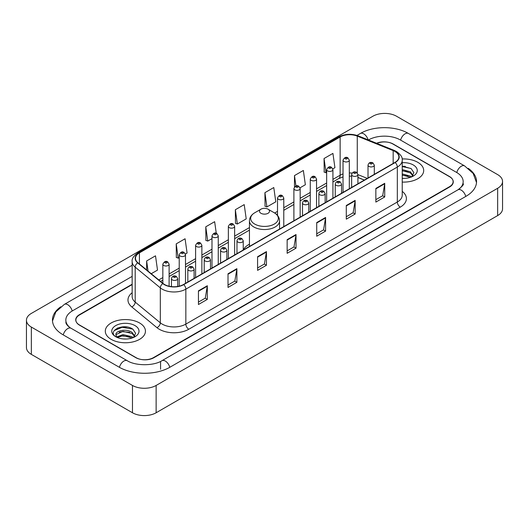 <?xml version="1.0" encoding="UTF-8"?>
<svg xmlns="http://www.w3.org/2000/svg" width="529" height="529" viewBox="0 0 529 529"><rect width="100%" height="100%" fill="white"/><g stroke="black" fill="none" stroke-linecap="round" stroke-linejoin="round"><path stroke-width="0.79" d="M249.443 244.186A22.165 12.795 0 0 0 243.241 249.953M364.322 180.098L357.908 177.506M132.157 284.569L79.548 314.947A12.544 7.241 0 0 0 75.872 320.065A12.544 7.241 0 0 0 79.548 325.19L135.728 357.624A12.544 7.241 0 0 0 153.47 357.624L449.452 186.737A12.544 7.241 0 0 0 453.128 181.619A12.544 7.241 0 0 0 449.452 176.494L393.272 144.06A12.544 7.241 0 0 0 376.873 143.385M458.993 189.17A22.582 13.04 0 0 0 463.166 181.619A22.582 13.04 0 0 0 456.547 172.401L400.367 139.967A22.582 13.04 0 0 0 368.435 139.967L368.422 139.973M132.157 276.376L72.453 310.847A22.582 13.04 0 0 0 65.834 320.065A22.582 13.04 0 0 0 70.007 327.616M132.475 385.449A16.73 9.654 0 0 0 156.128 385.449L497.65 188.278A16.73 9.654 0 0 0 502.55 181.447A16.73 9.654 0 0 0 497.65 174.616L396.525 116.235A16.73 9.654 0 0 0 372.872 116.235L31.35 313.413A16.73 9.654 0 0 0 26.45 320.237A16.73 9.654 0 0 0 31.35 327.067L132.475 385.449L132.475 412.765A16.73 9.654 0 0 0 156.128 412.765L497.65 215.587A16.73 9.654 0 0 0 502.55 208.763L502.55 181.447M26.45 320.237L26.45 347.553A16.73 9.654 0 0 0 31.35 354.384L132.475 412.765M60.769 306.787A35.965 20.763 0 0 0 52.457 320.065A35.965 20.763 0 0 0 62.991 334.751L119.17 367.186A35.965 20.763 0 0 0 170.027 367.186L466.009 196.299A35.965 20.763 0 0 0 476.543 181.619A35.965 20.763 0 0 0 468.231 168.341M364.349 180.085L357.908 177.479M127.053 327.021A16.73 9.654 0 0 0 117.259 328.185M405.293 166.377A16.73 9.654 0 0 0 402.225 166.364M417.817 162.33A20.069 11.592 0 0 0 402.126 158.965A20.069 11.592 0 0 1 417.817 162.33A20.069 11.592 0 0 1 423.696 170.523A20.069 11.592 0 0 0 417.817 162.33M139.57 322.968A20.069 11.592 0 0 0 117.696 320.455A20.069 11.592 0 0 0 105.304 331.161A20.069 11.592 0 0 0 111.183 339.36A20.069 11.592 0 0 0 133.057 341.873A20.069 11.592 0 0 0 145.449 331.161A20.069 11.592 0 0 0 139.57 322.968A20.069 11.592 0 0 0 117.696 320.455A20.069 11.592 0 0 0 105.304 331.161A20.069 11.592 0 0 0 111.183 339.36A20.069 11.592 0 0 0 133.057 341.873A20.069 11.592 0 0 0 145.449 331.161A20.069 11.592 0 0 0 139.57 322.968M394.958 151.486A13.384 7.723 180 0 1 398.879 156.948A13.384 7.723 180 0 1 394.958 162.41L183.484 284.509A13.384 7.723 180 0 1 163.058 283.478L137.924 262.754A13.384 7.723 180 0 1 135.503 258.317A13.384 7.723 180 0 1 139.425 252.855L340.14 136.978A13.384 7.723 180 0 1 357.273 136.112L393.173 150.62A13.384 7.723 180 0 1 394.958 151.486M395.196 151.347A13.714 7.922 0 0 0 393.364 150.461L357.465 135.953A13.714 7.922 0 0 0 339.902 136.839L139.187 252.723A13.714 7.922 0 0 0 137.652 262.86L162.787 283.584A13.714 7.922 0 0 0 183.715 284.642L395.196 162.548A13.714 7.922 0 0 0 395.196 151.347M198.441 290.857L198.441 304.512L207.315 299.394L207.315 285.739L198.441 290.857M198.441 302.092L205.278 298.144L207.275 286.189A3.346 1.931 -120 0 0 207.315 285.739M205.212 298.184L207.315 299.394M228.012 273.784L228.012 287.445L236.88 282.321L236.88 268.666L228.012 273.784M228.012 285.019L234.843 281.078L236.847 269.116A3.346 1.931 -120 0 0 236.88 268.666M234.783 281.111L236.88 282.321M257.583 256.717L257.583 270.372L266.451 265.254L266.451 251.592L257.583 256.717M257.583 267.952L264.414 264.004L266.418 252.049A3.346 1.931 -120 0 0 266.451 251.592M264.355 264.037L266.451 265.254M375.854 188.43L375.854 202.085L384.728 196.967L384.728 183.305L375.854 188.43M375.854 199.664L382.692 195.717L384.689 183.761A3.346 1.931 -120 0 0 384.728 183.305M382.626 195.756L384.728 196.967M346.29 205.503L346.29 219.158L355.157 214.033L355.157 200.379L346.29 205.503M346.29 216.738L353.121 212.79L355.124 200.835A3.346 1.931 -120 0 0 355.157 200.379M353.061 212.823L355.157 214.033M316.719 222.57L316.719 236.232L325.586 231.107L325.586 217.452L316.719 222.57M316.719 233.805L323.55 229.864L325.553 217.902A3.346 1.931 -120 0 0 325.586 217.452M323.49 229.897L325.586 231.107M287.148 239.644L287.148 253.298L296.022 248.18L296.022 234.526L287.148 239.644M287.148 250.878L293.985 246.931L295.982 234.975A3.346 1.931 -120 0 0 296.022 234.526M293.919 246.97L296.022 248.18M402.225 182.082A20.069 11.592 0 0 0 423.696 170.523A20.069 11.592 0 0 1 402.225 182.082M132.157 284.232L79.396 314.689A12.544 7.241 0 0 0 75.726 319.814A12.544 7.241 0 0 0 79.396 324.932L136.171 357.71A12.544 7.241 0 0 0 153.913 357.71L449.604 186.995A12.544 7.241 0 0 0 453.274 181.877A12.544 7.241 0 0 0 449.604 176.752L392.829 143.974A12.544 7.241 0 0 0 376.542 143.253M185.381 254.006L187.081 253.027L185.077 238.758L176.21 243.876L176.349 257.451M151.228 273.724L157.51 270.094L155.506 255.824L146.639 260.949L146.639 269.935M264.917 192.662L266.914 206.932L275.788 201.814L273.784 187.544L264.917 192.662L265.055 206.237M300.049 187.802L305.359 184.74L303.355 170.47L294.481 175.588L294.481 186.922M332.814 168.89L334.923 167.667L332.92 153.397L324.052 158.521L324.198 172.097M216.275 233.302L214.648 221.684L205.774 226.809L205.92 240.378M235.345 209.735L237.349 224.005L246.216 218.88L244.213 204.611L235.345 209.735L235.491 223.311M237.349 224.005L235.345 223.258M266.914 206.932L264.917 206.184M294.481 175.588L295.942 185.996M324.052 158.521L326.056 172.791L326.651 172.447M326.056 172.791L324.052 172.044M205.774 226.809L207.778 241.079L211.984 238.645M207.778 241.079L205.774 240.325M176.21 243.876L178.207 258.145L179.219 257.563M178.207 258.145L176.21 257.398M146.639 260.949L148.067 271.113M402.225 178.24L404.526 178.379M402.225 173.909L410.306 176.097L411.41 176.984M402.225 174.993L410.504 177.314M402.225 169.571L410.306 171.76L413.023 175.509M402.225 170.655L410.306 172.844L412.805 175.793M402.225 178.352A13.635 7.869 0 0 0 413.261 176.091A13.635 7.869 0 0 0 413.261 164.955A13.635 7.869 0 0 0 402.225 162.694M411.734 176.851L413.87 172.652L411.165 168.586L402.225 166.146M402.225 166.562L410.987 168.46M402.225 170.9L407.965 171.647M402.225 175.238L407.965 175.985M260.949 213.286A5.019 2.896 0 0 0 268.051 213.286A5.019 2.896 0 0 0 268.051 209.186L274.28 212.784A13.827 7.981 0 0 1 274.28 224.078A13.827 7.981 0 0 1 254.72 224.078A13.827 7.981 0 0 1 254.72 212.784C251.315 214.807 249.556 217.492 249.443 220.844A15.057 8.689 0 0 0 253.854 226.994A15.057 8.689 0 0 0 270.259 228.872A15.057 8.689 0 0 0 279.557 220.844C279.444 217.492 277.685 214.807 274.28 212.784L268.051 209.186A5.019 2.896 0 0 0 260.949 209.186A5.019 2.896 0 0 0 260.949 213.286M123.092 338.924L126.279 339.016M116.843 336.927L122.933 334.599L132.065 336.735L133.169 337.628M117.405 337.509L122.933 335.684L132.263 337.958M116.942 337.35L115.963 335.055A9.456 5.455 0 0 0 117.491 337.581M134.776 336.153L132.065 332.404C126.385 328.165 114.714 330.784 115.963 335.055L115.924 334.639M115.983 335.188L116.248 334.487L122.933 331.352L132.065 333.482L134.564 336.431M133.493 337.489L135.629 333.296L132.924 329.223C123.356 322.346 106.355 331.412 116.175 336.966L116.664 337.264M135.021 325.599A13.635 7.869 0 0 0 115.739 325.599A13.635 7.869 0 0 0 115.739 336.728A13.635 7.869 0 0 0 135.021 336.728A13.635 7.869 0 0 0 135.021 325.599M114.178 330.592L122.186 327.306L132.739 329.104M119.184 332.186L122.186 331.643L129.724 332.291M119.184 336.523L122.186 335.981L129.724 336.623M169.776 367.331A6.692 3.862 -120 0 0 161.953 360.705C153.721 366.028 135.47 366.028 127.244 360.705L71.065 328.271C70.397 328.026 67.137 325.804 66.112 323.45L65.834 322.115M119.422 367.331A6.692 3.862 -60 0 1 123.898 361.036A6.692 3.862 -60 0 1 127.244 360.705M63.242 334.897A6.692 3.862 -60 0 1 67.719 328.602A6.692 3.862 -60 0 1 71.065 328.271M52.49 321.01L55.823 311.912L64.373 304.373A6.692 3.862 60 0 1 72.202 310.999M357.015 135.417L360.361 133.487A6.692 3.862 60 0 1 368.111 139.848M360.361 133.487C373.408 125.723 395.394 125.723 408.448 133.487A6.692 3.862 120 0 0 400.618 140.106M408.448 133.487L464.627 165.921A6.692 3.862 120 0 0 456.798 172.547M465.758 196.444A6.692 3.862 -120 0 0 457.935 189.825L161.953 360.705M156.128 412.765L156.128 385.449M31.35 354.384L31.35 327.067M497.65 215.587L497.65 188.278M160.565 369.235L160.565 361.724M402.225 191.359A20.909 12.074 180 0 1 400.281 207.137L188.807 329.236A4.179 2.414 60 0 1 185.844 324.112L397.325 202.018A16.73 9.654 0 0 0 402.225 195.188L402.225 160.227A16.73 9.654 180 0 1 397.325 167.058A4.179 2.414 -120 0 0 395.196 162.548M188.807 329.236A20.909 12.074 180 0 1 159.236 329.236A20.909 12.074 180 0 1 156.895 327.623L131.761 306.899A20.909 12.074 180 0 1 132.157 292.729M162.191 324.112A16.73 9.654 0 0 0 185.844 324.112L185.844 289.151A16.73 9.654 180 0 1 160.32 287.862L135.186 267.138A16.73 9.654 180 0 1 132.157 261.597L132.157 296.557A16.73 9.654 0 0 0 135.186 302.099L160.32 322.822A16.73 9.654 0 0 0 162.191 324.112M402.225 160.227C402.781 157.616 400.856 154.699 396.459 151.486L394.257 150.415A4.179 1.957 112 0 0 393.364 150.461M394.257 150.415L358.364 135.907C351.435 133.453 344.862 133.811 338.639 136.971A4.179 2.414 60 0 1 339.902 136.839M139.187 252.723A4.179 2.414 -120 0 0 137.924 252.855C133.579 255.976 131.661 258.893 132.157 261.597M137.652 262.86A4.179 2.797 129.5 0 0 135.186 267.138L135.186 302.099A4.179 2.797 -50.5 0 1 131.761 306.899M358.364 135.907A4.179 1.957 112 0 0 357.465 135.953M162.787 283.584A4.179 2.797 129.5 0 0 160.32 287.862L160.32 322.822A4.179 2.797 -50.5 0 1 156.895 327.623M183.715 284.642A4.179 2.414 60 0 1 185.844 289.151L397.325 167.058L397.325 202.018A4.179 2.414 60 0 0 400.281 207.137M139.425 252.855L139.425 263.984M393.173 150.62L393.173 163.441M357.273 136.112L357.273 172.93M367.278 178.392L357.908 174.61M352.142 173.095A13.384 7.723 0 0 0 349.305 172.957M343.03 173.948A13.384 7.723 0 0 0 340.14 175.218L332.926 179.377M340.14 136.978L340.14 175.218A7.525 4.344 60 0 1 338.58 178.663L332.926 181.923M326.651 183.001L316.54 188.84M310.272 192.457L300.161 198.296M293.893 201.919L283.782 207.752M277.507 211.375L274.663 213.015M249.443 227.576L234.638 236.126M228.363 239.749L218.259 245.582M211.984 249.205L201.873 255.044M195.604 258.661L185.494 264.5M179.219 268.117L169.115 273.956M162.839 277.58L158.76 279.934M364.408 180.045L358.774 177.77A7.525 3.524 -68 0 1 357.908 177.036M287.148 240.073L295.982 234.975M316.719 223.007L325.553 217.902M346.29 205.933L355.124 200.835M375.854 188.86L384.689 183.761M257.583 257.147L266.418 252.049M228.012 274.22L236.847 269.116M198.441 291.294L207.275 286.189M368.938 166.404A3.134 1.812 180 0 1 368.019 165.127C368.819 162.555 370.459 161.808 372.938 162.886L374.294 165.127A3.134 1.812 180 0 1 372.356 166.8A3.134 1.812 180 0 1 368.938 166.404M371.894 162.992A1.045 0.602 0 0 0 370.419 162.992A1.045 0.602 0 0 0 370.419 163.845A1.045 0.602 0 0 0 371.894 163.845A1.045 0.602 0 0 0 371.894 162.992M352.559 175.866A3.134 1.812 180 0 1 351.64 174.583C352.44 172.011 354.08 171.264 356.559 172.348L357.908 174.583A3.134 1.812 180 0 1 355.977 176.256A3.134 1.812 180 0 1 352.559 175.866M355.514 172.447A1.045 0.602 0 0 0 354.033 172.447A1.045 0.602 0 0 0 354.033 173.3A1.045 0.602 0 0 0 355.514 173.3A1.045 0.602 0 0 0 355.514 172.447M336.173 185.322A3.134 1.812 180 0 1 335.254 184.039C336.06 181.467 337.7 180.72 340.18 181.804L341.529 184.039A3.134 1.812 180 0 1 339.592 185.712A3.134 1.812 180 0 1 336.173 185.322M339.129 181.91A1.045 0.602 0 0 0 337.654 181.91A1.045 0.602 0 0 0 337.654 182.763A1.045 0.602 0 0 0 339.129 182.763A1.045 0.602 0 0 0 339.129 181.91M319.794 194.778A3.134 1.812 180 0 1 318.875 193.502C319.675 190.923 321.315 190.182 323.794 191.26L325.15 193.502A3.134 1.812 180 0 1 323.212 195.175A3.134 1.812 180 0 1 319.794 194.778M322.75 191.366A1.045 0.602 0 0 0 321.275 191.366A1.045 0.602 0 0 0 321.275 192.219A1.045 0.602 0 0 0 322.75 192.219A1.045 0.602 0 0 0 322.75 191.366M303.415 204.24A3.134 1.812 180 0 1 302.495 202.957C303.296 200.385 304.935 199.638 307.415 200.722L308.764 202.957A3.134 1.812 180 0 1 306.833 204.63A3.134 1.812 180 0 1 303.415 204.24M306.37 200.822A1.045 0.602 0 0 0 304.889 200.822A1.045 0.602 0 0 0 304.889 201.675A1.045 0.602 0 0 0 306.37 201.675A1.045 0.602 0 0 0 306.37 200.822M237.885 242.07A3.134 1.812 180 0 1 236.972 240.788C237.772 238.215 239.412 237.468 241.892 238.553L243.241 240.788A3.134 1.812 180 0 1 241.303 242.461A3.134 1.812 180 0 1 237.885 242.07M240.847 238.652A1.045 0.602 0 0 0 239.366 238.652A1.045 0.602 0 0 0 239.366 239.505A1.045 0.602 0 0 0 240.847 239.505A1.045 0.602 0 0 0 240.847 238.652M221.506 251.526A3.134 1.812 180 0 1 220.586 250.243C221.387 247.671 223.033 246.924 225.506 248.008L226.862 250.243A3.134 1.812 180 0 1 224.924 251.916A3.134 1.812 180 0 1 221.506 251.526M224.461 248.108A1.045 0.602 0 0 0 222.987 248.108A1.045 0.602 0 0 0 222.987 248.967A1.045 0.602 0 0 0 224.461 248.967A1.045 0.602 0 0 0 224.461 248.108M205.126 260.982A3.134 1.812 180 0 1 204.207 259.699C205.007 257.127 206.647 256.386 209.127 257.464L210.482 259.699A3.134 1.812 180 0 1 208.545 261.372A3.134 1.812 180 0 1 205.126 260.982M208.082 257.57A1.045 0.602 0 0 0 206.601 257.57A1.045 0.602 0 0 0 206.601 258.423A1.045 0.602 0 0 0 208.082 258.423A1.045 0.602 0 0 0 208.082 257.57M188.747 270.438A3.134 1.812 180 0 1 187.828 269.162C188.628 266.59 190.268 265.842 192.748 266.92L194.097 269.162A3.134 1.812 180 0 1 192.159 270.835A3.134 1.812 180 0 1 188.747 270.438M191.703 267.026A1.045 0.602 0 0 0 190.222 267.026A1.045 0.602 0 0 0 190.222 267.879A1.045 0.602 0 0 0 191.703 267.879A1.045 0.602 0 0 0 191.703 267.026M172.361 279.901A3.134 1.812 180 0 1 171.442 278.618C172.249 276.045 173.889 275.298 176.369 276.383L177.718 278.618A3.134 1.812 180 0 1 175.78 280.291A3.134 1.812 180 0 1 172.361 279.901M175.317 276.482A1.045 0.602 0 0 0 173.843 276.482A1.045 0.602 0 0 0 173.843 277.335A1.045 0.602 0 0 0 175.317 277.335A1.045 0.602 0 0 0 175.317 276.482M349.305 188.767L349.305 160.161A3.134 1.812 180 0 1 347.368 161.834A3.134 1.812 180 0 1 343.949 161.438A3.134 1.812 180 0 1 343.03 160.161L343.03 192.391M345.43 158.879A1.045 0.602 0 0 0 346.912 158.879A1.045 0.602 0 0 0 346.912 158.026A1.045 0.602 0 0 0 345.43 158.026A1.045 0.602 0 0 0 345.43 158.879M332.926 198.23L332.926 169.617A3.134 1.812 180 0 1 330.989 171.29A3.134 1.812 180 0 1 327.57 170.893A3.134 1.812 180 0 1 326.651 169.617L326.651 201.847M329.051 168.334A1.045 0.602 0 0 0 330.526 168.334A1.045 0.602 0 0 0 330.526 167.481A1.045 0.602 0 0 0 329.051 167.481A1.045 0.602 0 0 0 329.051 168.334M316.54 207.685L316.54 179.073A3.134 1.812 180 0 1 314.61 180.746A3.134 1.812 180 0 1 311.191 180.356A3.134 1.812 180 0 1 310.272 179.073L310.272 211.302M312.665 177.79A1.045 0.602 0 0 0 314.147 177.79A1.045 0.602 0 0 0 314.147 176.937A1.045 0.602 0 0 0 312.665 176.937A1.045 0.602 0 0 0 312.665 177.79M300.161 217.141L300.161 188.529A3.134 1.812 180 0 1 298.224 190.202A3.134 1.812 180 0 1 294.805 189.812A3.134 1.812 180 0 1 293.893 188.529L293.893 220.765M296.286 187.253A1.045 0.602 0 0 0 297.767 187.253A1.045 0.602 0 0 0 297.767 186.4A1.045 0.602 0 0 0 296.286 186.4A1.045 0.602 0 0 0 296.286 187.253M283.782 226.597L283.782 197.991A3.134 1.812 180 0 1 281.845 199.664A3.134 1.812 180 0 1 278.426 199.268A3.134 1.812 180 0 1 277.507 197.991L277.507 215.442M279.907 196.709A1.045 0.602 0 0 0 281.382 196.709A1.045 0.602 0 0 0 281.382 195.856A1.045 0.602 0 0 0 279.907 195.856A1.045 0.602 0 0 0 279.907 196.709M234.638 254.971L234.638 226.359A3.134 1.812 180 0 1 232.7 228.032A3.134 1.812 180 0 1 229.282 227.642A3.134 1.812 180 0 1 228.363 226.359L228.363 258.595M230.763 225.083A1.045 0.602 0 0 0 232.238 225.083A1.045 0.602 0 0 0 232.238 224.23A1.045 0.602 0 0 0 230.763 224.23A1.045 0.602 0 0 0 230.763 225.083M218.259 264.427L218.259 235.822A3.134 1.812 180 0 1 216.321 237.495A3.134 1.812 180 0 1 212.903 237.098A3.134 1.812 180 0 1 211.984 235.822L211.984 268.051M214.384 234.539A1.045 0.602 0 0 0 215.858 234.539A1.045 0.602 0 0 0 215.858 233.686A1.045 0.602 0 0 0 214.384 233.686A1.045 0.602 0 0 0 214.384 234.539M201.873 273.89L201.873 245.277A3.134 1.812 180 0 1 199.942 246.95A3.134 1.812 180 0 1 196.523 246.56A3.134 1.812 180 0 1 195.604 245.277L195.604 277.507M197.998 243.995A1.045 0.602 0 0 0 199.479 243.995A1.045 0.602 0 0 0 199.479 243.142A1.045 0.602 0 0 0 197.998 243.142A1.045 0.602 0 0 0 197.998 243.995M185.494 283.346L185.494 254.733A3.134 1.812 180 0 1 183.556 256.406A3.134 1.812 180 0 1 180.138 256.016A3.134 1.812 180 0 1 179.219 254.733L179.219 286.163M181.619 253.457A1.045 0.602 0 0 0 183.094 253.457A1.045 0.602 0 0 0 183.094 252.597A1.045 0.602 0 0 0 181.619 252.597A1.045 0.602 0 0 0 181.619 253.457M169.115 286.229L169.115 264.189A3.134 1.812 180 0 1 167.177 265.862A3.134 1.812 180 0 1 163.759 265.472A3.134 1.812 180 0 1 162.839 264.189L162.839 283.293M165.24 262.913A1.045 0.602 0 0 0 166.714 262.913A1.045 0.602 0 0 0 166.714 262.06A1.045 0.602 0 0 0 165.24 262.06A1.045 0.602 0 0 0 165.24 262.913M64.373 304.373L132.157 265.234M476.51 182.558L473.177 173.459L464.627 165.921M463.166 183.669C464.098 184.343 462.353 186.393 457.935 189.825M338.639 136.971L137.924 252.855M358.774 177.77L357.908 177.446M351.64 176.21L349.305 176.137M343.03 176.924L338.58 178.663M326.651 185.547L316.54 191.386M310.272 195.003L300.161 200.841M293.893 204.465L283.782 210.297M277.507 213.921L276.574 214.463M249.443 230.122L234.638 238.672M228.363 242.295L218.259 248.127M211.984 251.751L201.873 257.59M195.604 261.207L185.494 267.046M179.219 270.663L169.115 276.502M162.839 280.125L160.578 281.428M279.557 229.037L279.557 220.844M249.443 246.421L249.443 220.844M260.949 209.186L254.72 212.784M368.019 177.962L368.019 165.127M374.294 174.345L374.294 165.127M351.64 187.425L351.64 174.583M357.908 183.801L357.908 174.583M335.254 196.881L335.254 184.039M341.529 193.257L341.529 184.039M318.875 206.336L318.875 193.502M325.15 202.719L325.15 193.502M302.495 215.792L302.495 202.957M308.764 212.175L308.764 202.957M236.972 253.629L236.972 240.788M243.241 250.005L243.241 240.788M220.586 263.085L220.586 250.243M226.862 259.461L226.862 250.243M204.207 272.541L204.207 259.699M210.482 268.917L210.482 259.699M187.828 281.997L187.828 269.162M194.097 278.38L194.097 269.162M171.442 286.625L171.442 278.618M177.718 286.467L177.718 278.618M349.305 160.161L347.956 157.92C346.138 156.61 344.491 157.351 343.03 160.161M332.926 169.617L331.571 167.376C329.752 166.066 328.112 166.814 326.651 169.617M316.54 179.073L315.191 176.838C313.373 175.522 311.733 176.269 310.272 179.073M300.161 188.529L298.812 186.294C296.994 184.978 295.354 185.725 293.893 188.529M283.782 197.991L282.426 195.75C280.608 194.441 278.968 195.181 277.507 197.991M234.638 226.359L233.289 224.124C231.464 222.808 229.824 223.555 228.363 226.359M218.259 235.822L216.903 233.58C215.085 232.271 213.445 233.011 211.984 235.822M201.873 245.277L200.524 243.042C198.706 241.727 197.066 242.474 195.604 245.277M185.494 254.733L184.145 252.498C182.32 251.182 180.68 251.93 179.219 254.733M169.115 264.189L167.759 261.954C165.941 260.638 164.301 261.386 162.839 264.189"/></g></svg>
